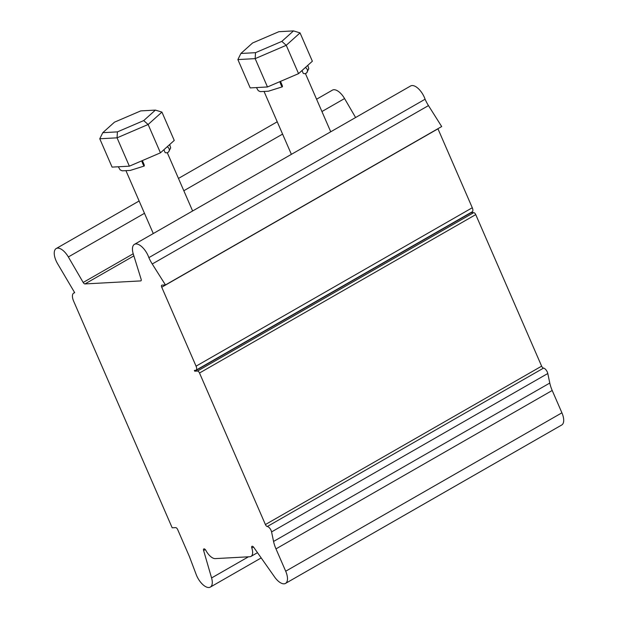 <?xml version="1.0" encoding="UTF-8"?>
<svg xmlns="http://www.w3.org/2000/svg" width="618" height="618" viewBox="0 0 618 618"><rect width="100%" height="100%" fill="white"/><g stroke="black" fill="none" stroke-linecap="round" stroke-linejoin="round"><path stroke-width="0.93" d="M305.307 67.571A3.384 3.028 41.9 0 1 303.222 73.349L302.001 70.537M280.479 81.391L282.217 85.392A3.384 0.51 -111.7 0 1 282.349 86.829A3.384 0.51 -111.7 0 1 281.151 85.091A3.384 0.51 -111.7 0 1 279.892 81.646M255.52 52.677L240.896 53.472L252.577 42.982L278.88 31.696L293.504 30.9L300.047 32.893L286.242 45.299L281.823 41.391L255.52 52.677L255.157 58.633L286.242 45.299L298.564 73.635L267.478 86.968L250.197 87.91L237.876 59.575L255.157 58.633L267.478 86.968M293.504 30.9L281.823 41.391M240.896 53.472L237.876 59.575M300.047 32.893L312.36 61.228L298.564 73.635M285.516 583.407A13.619 6.396 60.2 0 1 274.608 576.996L253.774 547.378A2.256 1.058 -119.8 0 0 251.966 546.312A2.256 1.058 -119.8 0 0 251.804 547.996A11.271 5.292 60.2 0 1 251.001 556.393A11.271 5.292 60.2 0 1 249.796 556.733L215.257 558.61A11.271 5.292 60.2 0 1 205.918 550.483A2.256 1.058 -119.8 0 0 203.809 548.931A2.256 1.058 -119.8 0 0 203.616 550.507L211.58 577.954A13.526 6.35 60.2 0 1 210.321 587.1A13.526 6.35 60.2 0 1 196.207 574.562L189.425 556.609L177.667 529.572A2.256 1.058 -119.8 0 0 175.636 527.61L172.183 527.803L73.619 301.12A9.015 4.233 60.2 0 1 73.743 293.056A9.015 4.233 60.2 0 1 74.701 292.777A2.256 1.058 -119.8 0 0 74.438 292.26L57.605 263.747A13.526 6.35 60.2 0 1 56.199 248.536A13.526 6.35 60.2 0 1 68.343 256.957L83.183 282.465A2.256 1.058 -119.8 0 0 84.967 283.932L140.695 280.912A2.256 1.058 -119.8 0 0 140.935 280.842A2.256 1.058 -119.8 0 0 141.128 279.251L133.241 253.836A13.619 6.396 60.2 0 1 134.423 244.357A13.619 6.396 60.2 0 1 148.868 257.629A22.542 10.583 -119.8 0 0 152.244 263.994L165.462 284.944L162.009 285.137A2.256 1.058 -119.8 0 0 161.769 285.207A2.256 1.058 -119.8 0 0 161.738 287.223L196.06 366.157A4.511 2.117 60.2 0 1 195.999 370.19A4.511 2.117 60.2 0 1 195.52 370.329L194.369 370.391L194.716 371.202L197.482 371.047A2.256 1.058 60.2 0 1 199.514 373.009L265.408 524.558A2.256 1.058 -119.8 0 0 267.3 526.513A4.511 2.117 60.2 0 1 271.572 531.913L273.565 541.453A22.542 10.583 -119.8 0 0 275.983 548.884L285.694 571.217A13.619 6.396 60.2 0 1 285.516 583.407L561.731 424.999A13.619 6.396 -119.8 0 0 561.916 412.816L552.206 390.483A22.542 10.583 60.2 0 1 549.788 383.052L547.787 373.511A4.511 2.117 -119.8 0 0 543.523 368.112A2.256 1.058 60.2 0 1 541.631 366.157L475.736 214.608A2.256 1.058 -119.8 0 0 473.705 212.646L470.846 212.577M355.597 117.52L344.566 98.556A13.526 6.35 -119.8 0 0 332.422 90.135L316.578 99.22M165.462 284.944L441.685 126.543L428.467 105.593A22.542 10.583 60.2 0 1 425.091 99.228A13.619 6.396 -119.8 0 0 410.646 85.956L134.423 244.357M195.999 370.19L472.222 211.789A4.511 2.117 -119.8 0 0 472.283 207.748L437.961 128.822A2.256 1.058 60.2 0 1 437.915 128.706M167.192 146.775A3.384 3.028 41.9 0 1 165.114 152.553L163.894 149.741M142.364 160.595L144.11 164.597A3.384 0.51 -111.7 0 1 144.233 166.026A3.384 0.51 -111.7 0 1 143.044 164.288A3.384 0.51 -111.7 0 1 141.785 160.842M117.412 131.881L102.789 132.677L114.469 122.179L140.765 110.892L155.388 110.104L161.931 112.097L148.127 124.496L143.708 120.595L117.412 131.881L117.049 137.837L148.127 124.496L160.448 152.831L129.371 166.172L112.082 167.107L99.768 138.772L117.049 137.837L129.371 166.172M155.388 110.104L143.708 120.595M102.789 132.677L99.768 138.772M161.931 112.097L174.253 140.433L160.448 152.831M203.616 550.507L205.269 549.556M148.868 257.629L425.091 99.228M194.716 371.202L470.939 212.793M251.804 547.996L253.496 547.023M211.58 577.954L248.451 556.81M68.343 256.957L144.473 213.303M183.824 190.738L282.588 134.098M321.932 111.534L344.566 98.556M83.183 282.465L133.218 253.766M84.967 283.932L133.874 255.883M140.695 280.912L141.12 280.665M285.694 571.217L561.916 412.816M275.983 548.884L552.206 390.483M273.565 541.453L549.788 383.052M271.572 531.913L547.787 373.511M267.3 526.513L543.523 368.112M265.408 524.558L541.631 366.157M199.514 373.009L475.736 214.608M197.482 371.047L473.705 212.646M196.06 366.157L472.283 207.748M161.738 287.223L437.961 128.822M152.244 263.994L428.467 105.593M282.349 86.829L268.366 91.225L260.317 91.626L258.278 90.707L256.424 87.571M307.803 65.33L308.776 68.683L306.721 72.692M330.73 131.781L305.4 73.511M291.387 154.346L264.21 91.843M144.233 166.026L130.259 170.429L122.209 170.823L120.17 169.911L118.316 166.775M169.687 144.527L170.668 147.887L168.614 151.889M192.623 210.985L167.285 152.708M153.279 233.542L126.103 171.047M251.001 556.393L257.497 552.67M210.321 587.1L261.198 557.93M73.743 293.056L74.6 292.561M56.199 248.536L139.12 200.989M178.463 178.424L277.235 121.785"/></g></svg>
